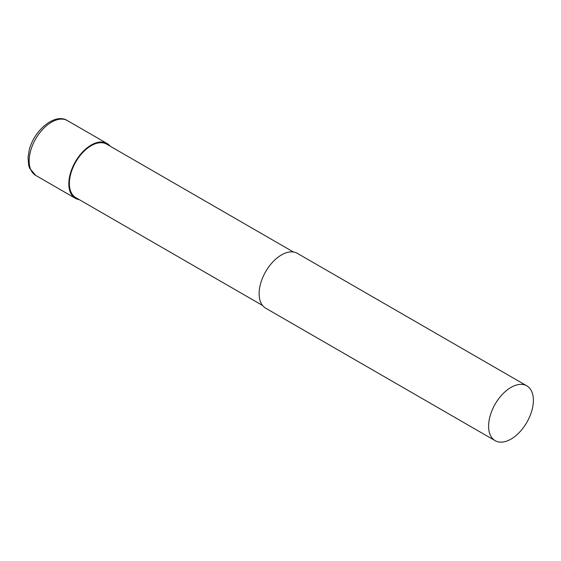 <?xml version="1.0" encoding="UTF-8"?>
<svg xmlns="http://www.w3.org/2000/svg" width="561" height="561" viewBox="0 0 561 561"><rect width="100%" height="100%" fill="white"/><g stroke="black" fill="none" stroke-linecap="round" stroke-linejoin="round"><path stroke-width="0.84" d="M510.994 387.406A31.661 18.282 -60 0 1 526.821 385.835A31.661 18.282 -60 0 1 531.674 411.206A31.661 18.282 -60 0 1 510.994 439.109A31.661 18.282 -60 0 1 495.16 440.673A31.661 18.282 -60 0 1 490.307 415.301A31.661 18.282 -60 0 1 510.994 387.406M495.16 440.673L265.676 308.185A31.661 18.282 -60 0 1 260.823 282.814A31.661 18.282 -60 0 1 281.51 254.911A31.661 18.282 -60 0 1 297.337 253.341L526.821 385.835M262.555 305.465L75.77 197.626A30.869 17.826 -60 0 1 71.037 172.893A30.869 17.826 -60 0 1 91.205 145.685A30.869 17.826 -60 0 1 106.639 144.156L293.424 252.001M79.276 199.653A31.661 18.275 -60 0 1 75.377 198.314A31.661 18.275 -60 0 1 70.525 172.942A31.661 18.275 -60 0 1 91.205 145.047A31.661 18.275 -60 0 1 107.032 143.476A31.661 18.275 -60 0 1 110.145 146.183M75.377 198.314L35.715 175.411A31.661 18.275 -60 0 1 30.252 152.297A31.661 18.275 -60 0 1 51.542 122.144A31.661 18.275 -60 0 1 67.369 120.58L107.032 143.476M35.715 175.411L29.593 168.167L28.681 165.348L28.05 157.473L29.067 150.832C33.422 130.748 54.81 112.502 67.369 120.58"/></g></svg>
